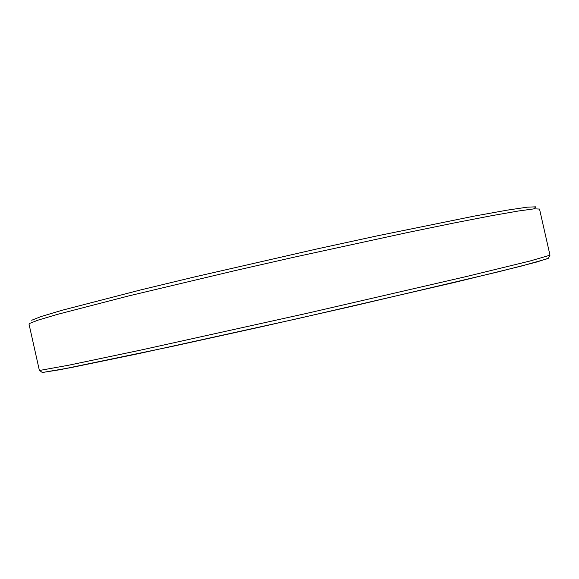 <?xml version="1.0" encoding="UTF-8"?>
<svg xmlns="http://www.w3.org/2000/svg" width="579" height="579" viewBox="0 0 579 579"><rect width="100%" height="100%" fill="white"/><g stroke="black" fill="none" stroke-linecap="round" stroke-linejoin="round"><path stroke-width="0.87" d="M40.11 370.357L68.821 365.19L140.755 350.092L306.913 313.326L466.681 276.458L529.98 261.02L549.992 255.201L548.407 258.248L536.733 262.019L498.823 271.725L351.547 306.4L259.356 327.229L172.694 346.307L59.992 369.713L43.28 372.355L42.108 372.355L39.343 370.278L40.11 370.357M547.387 258.741L521.324 266.087L454.566 282.414L297.114 318.761L138.772 353.603L70.761 367.651L43.222 372.355M31.693 320.252L41.051 316.547L62.329 310.199L140.603 289.941L194.79 276.878L317.444 248.84L377.37 235.827L474.737 216.01L507.168 210.155L527.455 207.152L535.944 206.833L533.643 208.896M549.992 255.201L539.519 209.062L534.301 208.831L518.625 210.966L491.976 215.634L454.551 222.886L407.515 232.541L294.248 257.156L234.792 270.675L128.61 295.941L57.444 314.368L38.156 320.1L29.609 323.437L29.015 324.11L39.343 370.278"/></g></svg>
